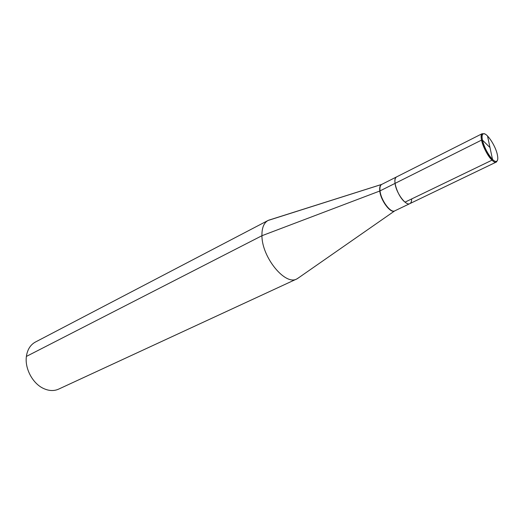 <?xml version="1.0" encoding="UTF-8"?>
<svg xmlns="http://www.w3.org/2000/svg" width="524" height="524" viewBox="0 0 524 524"><rect width="100%" height="100%" fill="white"/><g stroke="black" fill="none" stroke-linecap="round" stroke-linejoin="round"><path stroke-width="0.79" d="M26.396 356.418L261.935 235.721C261.81 227.907 263.854 222.824 268.052 220.473L381.544 184.468C379.985 185.326 379.396 187.507 379.776 191.018C380.666 200.463 390.518 213.641 394.592 210.969L394.801 210.844C390.721 213.464 380.915 200.319 380.031 190.906C379.651 187.422 380.228 185.241 381.773 184.376L381.544 184.468C379.985 185.326 379.396 187.507 379.776 191.018C380.666 200.463 390.518 213.641 394.592 210.969L394.801 210.844C390.721 213.464 380.915 200.319 380.031 190.906C379.651 187.422 380.228 185.241 381.773 184.376L268.484 220.263L270.423 219.648L268.052 220.473L35.422 342.034C30.824 344.537 27.89 348.833 26.632 354.925L26.396 356.418C24.661 368.274 32.442 383.136 43.027 388.238C48.627 390.956 53.821 391.258 58.609 389.136L296.833 278.938L298.935 277.563L296.833 278.938C285.331 285.888 261.902 257.402 261.935 235.721C261.902 257.402 285.331 285.888 296.833 278.938L58.609 389.136C53.821 391.258 48.627 390.956 43.027 388.238C32.442 383.136 24.661 368.274 26.396 356.418L26.632 354.925C27.89 348.833 30.824 344.537 35.422 342.034L268.052 220.473C263.854 222.824 261.81 227.907 261.935 235.721L379.776 191.018L395.05 183.387C396.065 192.852 405.884 206.201 409.84 203.633C405.884 206.201 396.065 192.852 395.05 183.387C394.624 179.883 395.161 177.708 396.661 176.857C395.161 177.708 394.624 179.883 395.05 183.387L481.549 140.105C480.927 136.974 481.045 134.917 481.91 133.928L484.281 133.79L481.91 133.928C478.707 136.404 485.565 154.272 492.036 160.154L405.026 202.146C397.736 196.716 391.782 178.533 396.661 176.857C395.161 177.708 394.624 179.883 395.05 183.387C396.065 192.852 405.884 206.201 409.84 203.633L495.855 162.263C492.259 163.154 483.252 149.268 481.549 140.105L482.447 140.124C481.851 137.124 481.962 135.146 482.787 134.196C485.414 130.666 495.462 144.971 497.374 154.822C498.2 158.883 497.8 161.078 496.176 161.405C492.724 162.25 484.091 148.927 482.447 140.124L489.992 147.552L482.447 140.124L481.549 140.105L395.05 183.387M411.641 198.956C411.668 201.432 411.065 202.991 409.84 203.633C411.065 202.991 411.668 201.432 411.641 198.956M497.414 160.468L496.352 162.126M489.992 147.552L492.508 159.375C486.305 153.722 479.722 136.574 482.787 134.196C483.79 133.253 485.368 133.836 487.517 135.939L492.508 159.375L492.036 160.154L405.026 202.146M492.508 159.375L492.036 160.154M394.592 210.969L297.259 278.729L394.592 210.969M381.773 184.376L482.322 133.62L381.773 184.376M394.801 210.844L409.84 203.633L394.801 210.844M496.176 161.405L495.855 162.263M482.787 134.196L481.91 133.928L482.787 134.196"/></g></svg>
